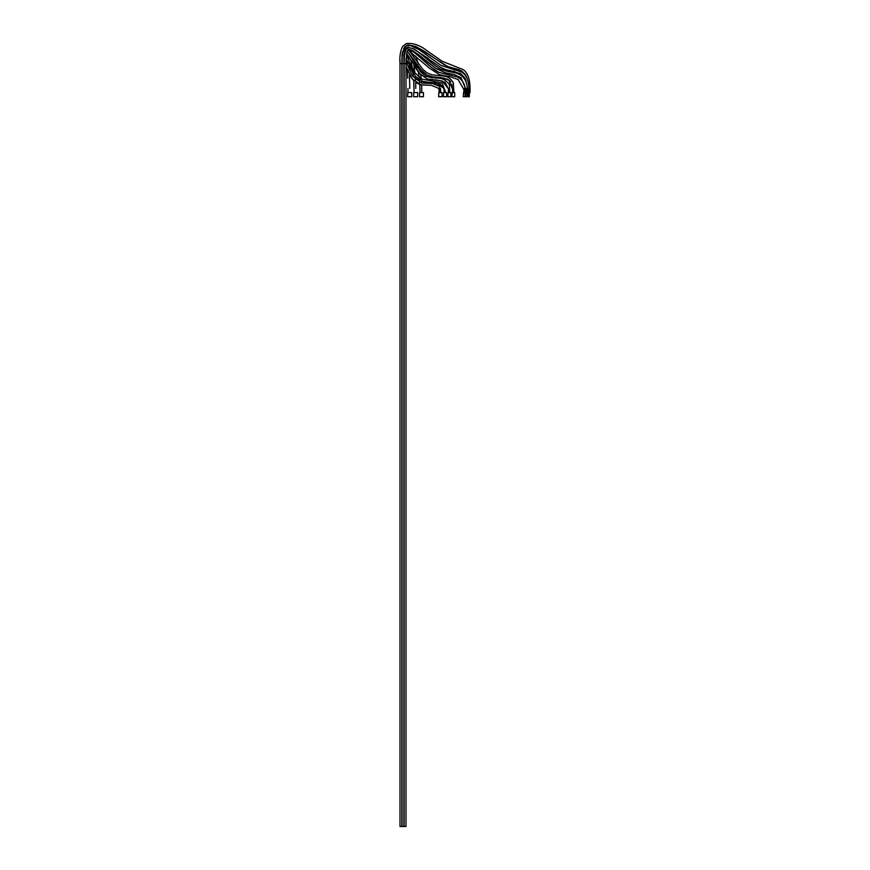 <?xml version="1.0" encoding="UTF-8"?>
<svg xmlns="http://www.w3.org/2000/svg" width="870" height="870" viewBox="0 0 870 870"><rect width="100%" height="100%" fill="white"/><g stroke="black" fill="none" stroke-linecap="round" stroke-linejoin="round"><path stroke-width="1.3" d="M413.652 96.733L413.75 92.59L413.652 96.733M414 88.446L414 92.59L417.687 92.59L417.687 96.733L413.75 96.733M407.649 96.733L407.726 92.59L407.649 96.733M407.954 88.446L407.954 92.59L411.749 92.59L411.749 96.733L407.726 96.733M419.514 96.733L419.634 92.59L419.514 96.733M419.96 88.446L419.96 92.59L423.451 92.59L423.451 96.733L419.634 96.733M451.943 96.733L452.182 92.59L451.943 96.733M452.585 88.446L452.585 92.59L454.705 92.59L454.705 96.733L452.182 96.733M447.843 96.733L448.072 92.59L447.843 96.733M448.452 88.446L448.452 92.59L450.856 92.59L450.856 96.733L448.072 96.733M443.395 96.733L443.602 92.59L443.395 96.733M444.081 92.59L444.015 88.446L444.081 92.59L446.625 92.59L446.625 96.733L443.602 96.733M438.632 96.733L438.817 92.59L438.632 96.733M439.274 92.59L438.871 88.446L439.274 92.59L442.047 92.59L442.047 96.733L438.817 96.733M468.451 92.59L468.451 96.733L468.756 92.59M469.332 92.59L469.332 96.733L468.756 96.733M467.19 92.59L467.19 96.733L467.136 92.59M468.386 92.59L468.386 96.733L467.484 96.733M465.45 96.733L465.744 92.59L465.45 96.733M466.962 92.59L466.962 96.733L465.744 96.733M463.253 96.733L463.536 92.59L463.253 96.733M465.058 92.59L465.058 96.733L463.536 96.733M469.158 88.446L468.908 92.59L469.996 92.59C470.529 80.377 468.158 72.678 462.894 69.48L442.156 61.27L427.072 50.754C420.036 45.218 413.098 42.804 406.225 43.543L402.462 46.654C400.265 51.363 399.45 57.007 400.004 63.608L401.864 63.608L401.864 826.5L400.004 826.5L400.004 63.608L401.864 63.608L402.005 54.941L404.702 46.773L408.411 44.925L415.697 46.458L424.364 51.221L443.743 64.489L449.257 67.023L459.164 69.665L465.95 75.625L466.82 77.68L465.45 74.711L461.622 70.872L447.55 66.424L416.338 46.741L408.454 44.914M402.397 52.08L402.07 63.608L403.93 63.608L403.93 826.5L402.07 826.5L402.07 63.608L403.93 63.608L404.028 54.723L405.192 49.438M405.627 49.601L404.604 53.103L404.137 63.608L406.007 63.608L406.007 826.5L404.137 826.5L404.137 63.608L406.007 63.608L406.007 61.281M402.07 92.59L401.973 88.446M409.759 88.446L409.498 74.733L413.728 80.671L413.968 88.446L413.837 82.802M419.905 88.446L419.808 84.542L415.686 82.411L415.773 88.446M407.638 74.853L407.41 70.329L406.007 66.522L412.13 78.822L420.895 84.814L431.52 85.314L438.871 88.446L431.52 85.314L421.689 84.956L421.765 92.59L421.678 88.446M408.313 49.525L422.635 69.078L426.757 72.775L432.064 74.864L442.558 75.94C447.278 76.147 450.867 78.441 453.335 82.813L453.879 92.59M407.269 50.982L420.656 71.742L425.637 76.136L436.327 78.191C441.797 77.745 446.158 79.909 449.409 84.684L449.79 92.59M406.051 58.736L415.577 76.484L423.483 81.867L436 82.965L444.015 88.446L440.329 84.085L421.461 81.127L421.602 83.052M406.029 59.388L407.519 65.174L412.402 75.973L421.504 83.031L432.694 83.553L439.524 86.369L440.731 92.59L440.47 88.446L438.871 88.446M468.669 92.59L467.69 92.59L468.103 88.446M466.081 92.59L466.07 88.446L466.081 92.59L467.32 92.59C467.842 83.77 465.341 77.8 459.784 74.668C453.933 71.383 450.66 73.091 440.437 69.078C433.88 65.859 421.178 53.048 412.989 48.676L428.29 58.475M466.614 88.446L466.07 88.446M463.884 92.59L463.819 88.446L463.884 92.59L465.026 92.59M464.58 92.59L464.123 88.446M464.515 88.446L463.819 88.446M403.93 77.919L404.137 70.34M404.071 54.821L404.137 61.476M404.137 62.335L404.137 63.042M406.007 63.031L406.812 52.396L408.16 49.623L410.433 50.612L414.74 58.605M401.962 88.446L402.038 79.909M409.259 69.904L408.987 65.75L413.076 73.178L413.446 76.908M408.487 59.845L408.008 55.528L410.977 60.704L412.445 68.523M406.66 60.28L406.932 63.271L406.159 58.997M407.41 70.329L407.758 78.224M415.545 79.855L415.251 76.114L419.492 80.018L419.699 82.541M414.87 72.514L413.837 65.489L418.361 71.906L419.22 77.484M412.739 60.008L412.337 58.366L416.73 64.761L417.448 67.577L412.739 60.008M408.65 52.939L422.298 71.405L426.648 74.918L432.727 76.832L441.155 77.615L448.789 79.996L452.248 88.446L451.834 84.194M421.254 78.931L420.688 74.515L427.387 78.996L442.286 81.008L448.18 88.446L445.201 82.291L438.632 80.29L427.453 79.007L419.905 73.689L406.616 53.277M432.379 77.908L425.637 76.136L420.101 71.09L419.547 68.393L426.931 75.081M418.437 63.934L415.74 56.115M409.846 49.742C416.567 52.57 430.356 68.48 438.676 72.286L431.476 67.458L412.913 50.775L436.066 68.556L445.538 72.819L454.096 74.505L461.067 77.767L465.439 88.468L461.067 77.767L454.096 74.505L445.538 72.819L436.066 68.556L418.764 54.799L412.13 50.34L407.497 48.709M404.137 63.608C403.18 55.963 406.66 44.533 409.161 47.632M405.735 47.643L406.921 48.231M403.615 48.383L405.714 47.643M403.93 62.52L403.93 61.096M403.93 59.584L404.659 51.015M402.07 62.575L402.07 60.465M402.07 60.672L401.864 62.901M445.712 92.59L442.178 82.954L421.287 78.942L415.24 73.058L409.629 62.596L406.421 54.495M403.93 63.608L403.93 59.758M403.93 60.291L403.963 57.072M403.941 59.41L404.137 60.204M402.07 62.955L402.07 62.074M468.865 92.59C469.354 82.074 467.016 75.266 461.839 72.166L441.036 65.424L418.861 49.503L441.036 65.424M401.864 61.977L401.864 60.737M401.864 59.899L403.093 50.862L407.519 47.197L413.859 48.85L440.524 67.294L446.071 69.752L460.774 73.7L464.71 77.702L466.679 83.759M400.004 60.715L400.004 63.118M400.004 61.824L400.004 59.791M407.399 45.109L406.388 45.479L410.694 45.686L418.861 49.503M401.864 60.421L402.114 55.843M465.2 92.59C465.744 85.325 463.188 80.149 457.511 77.049L438.676 72.286L457.511 77.049M410.39 52.156L429.628 68.349L439.426 74.613L450.094 76.734L458.066 79.474L463.242 88.49M400.004 62.357L400.004 61.487M401.994 83.15L401.962 86.347M412.978 54.582L412.532 53.722M412.054 66.066L411.162 61.487M450.877 82.084L450.018 81.008M449.475 80.519L448.833 80.018M447.919 79.464L446.527 78.833M444.918 78.322L443.308 77.952M441.927 77.724L436.849 77.212M435.065 77.071L433.912 76.962M433.01 76.865L431.368 76.636M429.976 76.343L427.616 75.44M442.558 75.94L432.064 74.864M453.955 72.558L452.302 72.188M450.464 71.84L447.93 71.383M446.484 71.112L440.437 69.078M466.189 81.323L465.428 79.116M464.765 77.778L459.904 73.221M454.912 71.525L452.976 71.123M451.421 70.851L448.659 70.34M447.745 70.155L444.787 69.361M443.428 68.817L442.003 68.121M440.677 67.381L439.339 66.544M401.864 61.378L401.864 63.608"/></g></svg>

